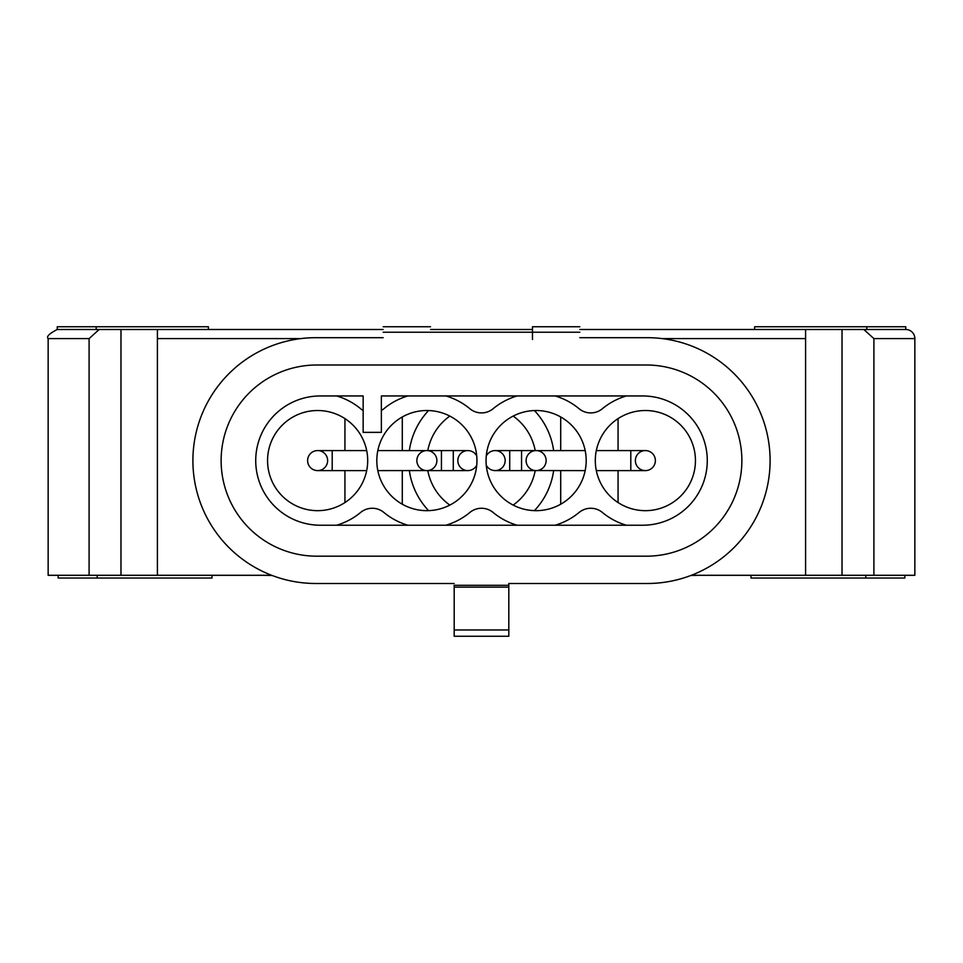 <?xml version="1.0" encoding="UTF-8"?>
<svg xmlns="http://www.w3.org/2000/svg" width="963" height="963" viewBox="0 0 963 963"><rect width="100%" height="100%" fill="white"/><g stroke="black" fill="none" stroke-linecap="round" stroke-linejoin="round"><path stroke-width="1.44" d="M212.016 575.296L212.016 578.029L58.165 578.029L58.165 575.296M905.75 329.49A9.1 9.1 0 0 1 914.85 338.591L873.898 338.591L863.811 329.49L905.75 329.49L905.75 326.758L866.82 326.758L866.82 329.49M271.686 575.296L48.15 575.296L48.15 338.591C46.164 336.689 49.197 333.655 57.25 329.49L157.402 329.49L157.402 338.591L157.402 329.49L383.178 329.49M89.102 575.296L89.102 338.591L48.15 338.591M904.835 575.296L904.835 578.029L750.984 578.029L750.984 575.296M865.809 578.029L865.809 575.296M754.619 329.49L754.619 326.758L866.82 326.758M914.85 338.591L914.85 575.296L873.898 575.296L873.898 338.591M863.811 329.49L842.023 329.49L842.023 575.296L805.598 575.296L805.598 329.49L842.023 329.49M873.898 575.296L842.023 575.296M157.402 575.296L157.402 338.591L300.877 338.591M579.822 329.49L805.598 329.49L805.598 338.591L662.123 338.591M430.521 329.49L532.479 329.49M805.598 575.296L691.314 575.296M97.191 578.029L97.191 575.296M57.25 329.49L57.25 326.758L208.381 326.758L208.381 329.49M96.18 326.758L96.18 329.49L99.189 329.49L89.102 338.591M120.977 575.296L120.977 329.49L99.189 329.49M553.641 470.606A72.827 72.827 0 0 1 534.417 510.631M428.583 510.631A72.827 72.827 0 0 1 409.359 470.606M618.065 502.554L618.065 470.606L618.065 502.554M618.065 450.576L618.065 418.628L618.065 450.576M560.707 504.215L560.707 470.606M560.707 450.576L560.707 416.967M409.359 450.576A72.827 72.827 0 0 1 428.583 410.551M534.417 410.551A72.827 72.827 0 0 1 553.641 450.576M402.293 416.967L402.293 450.576M402.293 470.606L402.293 504.215M344.935 418.628L344.935 450.576M344.935 470.606L344.935 502.554M695.442 460.591A50.076 50.076 0 0 0 645.366 410.515A50.076 50.076 0 0 0 595.303 460.591A50.076 50.076 0 0 1 645.366 410.515A50.076 50.076 0 0 1 695.442 460.591A50.076 50.076 0 0 1 645.366 510.667A50.076 50.076 0 0 1 595.303 460.591A50.076 50.076 0 0 0 645.366 510.667A50.076 50.076 0 0 0 695.442 460.591M586.19 460.591A50.076 50.076 0 0 0 536.126 410.515A50.076 50.076 0 0 0 486.05 460.591A50.076 50.076 0 0 1 536.126 410.515A50.076 50.076 0 0 1 586.19 460.591A50.076 50.076 0 0 1 536.126 510.667A50.076 50.076 0 0 1 486.05 460.591A50.076 50.076 0 0 0 536.126 510.667A50.076 50.076 0 0 0 586.19 460.591M476.95 460.591A50.076 50.076 0 0 0 426.874 410.515A50.076 50.076 0 0 0 376.81 460.591A50.076 50.076 0 0 1 426.874 410.515A50.076 50.076 0 0 1 476.95 460.591A50.076 50.076 0 0 1 426.874 510.667A50.076 50.076 0 0 1 376.81 460.591A50.076 50.076 0 0 0 426.874 510.667A50.076 50.076 0 0 0 476.95 460.591M367.697 460.591A50.076 50.076 0 0 0 317.634 410.515A50.076 50.076 0 0 0 267.558 460.591A50.076 50.076 0 0 1 317.634 410.515A50.076 50.076 0 0 1 367.697 460.591A50.076 50.076 0 0 1 317.634 510.667A50.076 50.076 0 0 1 267.558 460.591A50.076 50.076 0 0 0 317.634 510.667A50.076 50.076 0 0 0 367.697 460.591M363.147 410.479A18.213 18.213 0 0 1 360.631 408.733A67.374 67.374 0 0 0 336.617 395.949M320.354 525.232A64.641 64.641 0 0 1 255.725 460.591A64.641 64.641 0 0 1 320.354 395.949L363.147 395.949L363.147 432.363L381.36 432.363L381.36 395.949L642.646 395.949A64.641 64.641 0 0 1 707.275 460.591A64.641 64.641 0 0 1 642.646 525.232L320.354 525.232M221.129 460.591A95.59 95.59 0 0 0 316.719 556.181L646.281 556.181A95.59 95.59 0 0 0 741.871 460.591A95.59 95.59 0 0 0 646.281 365.001L316.719 365.001A95.59 95.59 0 0 0 221.129 460.591M579.822 337.688L647.196 337.688A122.903 122.903 0 0 1 770.099 460.591A122.903 122.903 0 0 1 647.196 583.494L508.813 583.494L508.813 629.971L454.187 629.971L454.187 636.242L508.813 636.242L508.813 629.971M383.178 332.223L579.822 332.223M579.822 326.758L532.479 326.758L532.479 339.506M626.383 395.949A67.374 67.374 0 0 0 602.369 408.733A18.213 18.213 0 0 1 579.124 408.733A67.374 67.374 0 0 0 555.109 395.949M517.131 395.949A67.374 67.374 0 0 0 493.116 408.733A18.213 18.213 0 0 1 469.884 408.733A67.374 67.374 0 0 0 445.869 395.949M407.891 395.949A67.374 67.374 0 0 0 383.876 408.733A18.213 18.213 0 0 1 381.36 410.479M626.383 525.232A67.374 67.374 0 0 1 602.369 512.448A18.213 18.213 0 0 0 579.124 512.448A67.374 67.374 0 0 1 555.109 525.232M517.131 525.232A67.374 67.374 0 0 1 493.116 512.448A18.213 18.213 0 0 0 469.884 512.448A67.374 67.374 0 0 1 445.869 525.232M430.521 326.758L383.178 326.758M454.187 583.494L315.804 583.494A122.903 122.903 0 0 1 192.901 460.591A122.903 122.903 0 0 1 315.804 337.688L383.178 337.688M508.813 585.311L454.187 585.311L454.187 629.971M508.813 587.141L454.187 587.141M407.891 525.232A67.374 67.374 0 0 1 383.876 512.448A18.213 18.213 0 0 0 360.631 512.448A67.374 67.374 0 0 1 336.617 525.232M505.166 460.591A10.015 10.015 0 0 1 486.267 465.201A10.015 10.015 0 0 0 505.166 460.591A10.015 10.015 0 0 0 486.267 455.981A10.015 10.015 0 0 1 495.151 450.576L509.728 450.576L509.728 470.606L536.126 470.606A10.015 10.015 0 0 0 546.141 460.591A10.015 10.015 0 0 0 536.126 450.576A10.015 10.015 0 0 0 526.111 460.591A10.015 10.015 0 0 0 536.126 470.606M635.363 460.591A10.015 10.015 0 0 0 645.366 470.606A10.015 10.015 0 0 0 655.382 460.591A10.015 10.015 0 0 0 645.366 450.576A10.015 10.015 0 0 0 635.363 460.591A10.015 10.015 0 0 0 645.366 470.606A10.015 10.015 0 0 0 655.382 460.591A10.015 10.015 0 0 0 645.366 450.576A10.015 10.015 0 0 0 635.363 460.591M457.834 460.591A10.015 10.015 0 0 1 476.733 455.981A10.015 10.015 0 0 0 457.834 460.591A10.015 10.015 0 0 0 476.733 465.201M436.889 460.591A10.015 10.015 0 0 0 426.874 450.576A10.015 10.015 0 0 0 416.859 460.591A10.015 10.015 0 0 0 426.874 470.606A10.015 10.015 0 0 0 436.889 460.591A10.015 10.015 0 0 0 426.874 450.576A10.015 10.015 0 0 0 416.859 460.591A10.015 10.015 0 0 0 426.874 470.606A10.015 10.015 0 0 0 436.889 460.591M327.637 460.591A10.015 10.015 0 0 0 317.634 450.576A10.015 10.015 0 0 0 307.618 460.591A10.015 10.015 0 0 0 317.634 470.606A10.015 10.015 0 0 0 327.637 460.591A10.015 10.015 0 0 0 317.634 450.576A10.015 10.015 0 0 0 307.618 460.591A10.015 10.015 0 0 0 317.634 470.606A10.015 10.015 0 0 0 327.637 460.591A10.015 10.015 0 0 1 317.634 470.606A10.015 10.015 0 0 1 307.618 460.591M526.111 460.591A10.015 10.015 0 0 0 536.126 470.606A10.015 10.015 0 0 0 546.141 460.591A10.015 10.015 0 0 0 536.126 450.576A10.015 10.015 0 0 0 526.111 460.591M427.801 470.606A54.626 54.626 0 0 0 449.829 505.094M513.171 505.094A54.626 54.626 0 0 0 535.199 470.606M535.199 450.576A54.626 54.626 0 0 0 513.171 416.088M449.829 416.088A54.626 54.626 0 0 0 427.801 450.576M272.156 575.477L263.007 575.296M690.844 575.477L699.993 575.296M509.728 450.576L521.561 450.576L521.561 470.606M585.179 450.576L537.029 450.612M596.314 450.576L630.801 450.576L630.801 470.606L645.366 470.606M467.849 470.606L453.272 470.606L453.272 450.576L426.874 450.576M453.272 470.606L441.439 470.606L441.439 450.576M377.821 470.606L425.971 470.558M366.686 470.606L332.199 470.606L332.199 450.576L317.634 450.576M537.029 470.558L585.179 470.606M425.971 450.612L377.821 450.576M596.314 470.606L630.801 470.606M332.199 470.606L317.634 470.606M366.686 450.576L332.199 450.576M441.439 470.606L426.874 470.606M453.272 450.576L467.849 450.576M630.801 450.576L645.366 450.576M537.029 470.606L522.464 470.606M521.561 450.576L536.126 450.576M509.728 470.606L495.151 470.606"/></g></svg>
